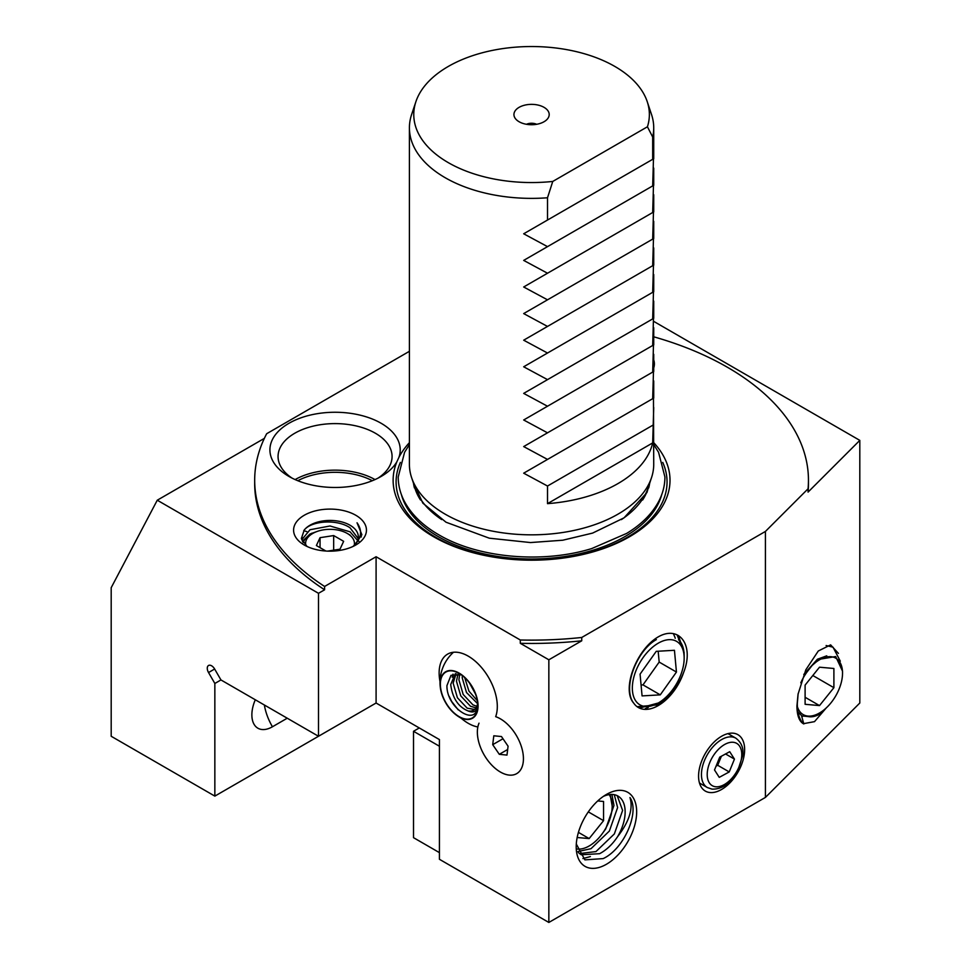 <?xml version="1.0" encoding="UTF-8"?>
<svg xmlns="http://www.w3.org/2000/svg" width="971" height="971" viewBox="0 0 971 971"><rect width="100%" height="100%" fill="white"/><g stroke="black" fill="none" stroke-linecap="round" stroke-linejoin="round"><path stroke-width="1.46" d="M826.333 707.847L814.499 721.647L803.308 723.698C799.145 721.21 797.009 715.324 796.924 706.063L798.028 694.253L805.809 669.832L818.286 651.007L830.63 644.865L838.434 653.398M803.308 723.698C799.303 719.365 797.3 712.653 797.312 703.574L798.15 693.634M287.234 718.212L272.438 726.769A29.081 16.786 -60 0 1 251.877 715.36A29.081 16.786 -60 0 1 251.865 714.887A29.081 16.786 -60 0 1 255.3 699.775M396.908 461.698A65.154 37.614 180 0 1 381.142 476.458A65.154 37.614 180 0 1 288.994 476.458L288.994 476.458A65.154 37.614 180 0 1 288.994 423.271A65.154 37.614 180 0 1 381.13 423.271A65.154 37.614 180 0 1 398.875 457.462L396.908 461.698A138.44 79.925 0 0 0 433.673 536.781A138.44 79.925 0 0 0 613.988 544.488A138.44 79.925 0 0 0 653.726 442.655M378.059 478.12A57.01 32.917 0 0 0 392.078 456.516A57.01 32.917 0 0 0 375.376 433.236A57.01 32.917 0 0 0 313.257 426.111A57.01 32.917 0 0 0 278.058 456.516A57.01 32.917 0 0 0 292.065 478.12M375.012 479.577A57.01 32.917 0 0 0 295.123 479.577M372.318 480.718A54.971 31.74 0 0 0 297.806 480.718M461.116 718.176A41.122 23.741 -120 0 0 468.228 723.298A41.122 23.741 -120 0 0 477.853 726.963A32.577 18.813 -120 0 0 500.393 772.03A32.577 18.813 -120 0 0 523.43 758.739A32.577 18.813 -120 0 0 500.393 718.843A32.577 18.813 -120 0 0 495.671 716.671A41.122 23.741 -120 0 0 468.228 656.141A41.122 23.741 -120 0 0 447.655 654.102A41.122 23.741 -120 0 0 440.021 681.642M721.599 789.459A32.577 18.813 120 0 0 742.888 760.754A32.577 18.813 120 0 0 737.887 734.659A32.577 18.813 120 0 0 721.599 736.261A32.577 18.813 120 0 0 700.322 764.978A32.577 18.813 120 0 0 705.31 791.074A32.577 18.813 120 0 0 721.599 789.459M577.915 851.543L590.975 848.703L609.363 831.055L617.617 807.556L614.291 794.691M611.9 794.436L613.963 805.445L605.71 828.943L601.195 835.109M578.315 852.514L581.228 854.771L599.617 853.691C606.487 850.013 612.495 844.321 617.629 836.614A34.616 19.978 120 0 0 617.981 796.062A34.616 19.978 120 0 0 603.404 796.378M617.204 795.65L622.605 810.433L614.352 833.931L595.963 851.579L579.493 853.582M214.846 796.111L214.846 683.475L208.534 672.539A6.105 3.532 60 0 1 208.534 665.487A6.105 3.532 60 0 1 211.593 665.79A6.105 3.532 60 0 1 214.64 669.019L220.951 679.943L318.5 736.261L376.093 703.016L214.846 796.111L111.192 736.273L111.192 587.698L157.266 500.211L318.5 593.305L318.5 736.261M544.039 107.344A17.636 10.183 0 0 0 521.573 106.155A17.636 10.183 0 0 0 515.467 118.693A17.636 10.183 0 0 0 519.097 121.739A17.636 10.183 0 0 0 547.668 118.693A17.636 10.183 0 0 0 544.039 107.344M536.66 124.288A8.144 4.697 0 0 0 526.476 124.288M409.41 442.655A138.44 79.925 0 0 0 398.875 457.462M523.685 473.18L653.471 398.244L652.682 398.705L653.471 371.65L523.685 446.575L653.471 371.65L652.682 372.099L653.471 345.045L523.685 419.982L653.471 345.045L652.682 345.506L653.471 318.452L523.685 393.389L653.471 318.452L652.682 318.913L653.471 291.858L523.685 366.783L653.471 291.858L652.682 292.307L653.471 265.253L523.685 340.19L653.471 265.253L652.682 265.714L653.471 238.66L523.685 313.584L653.471 238.66L652.682 239.109L653.471 212.066L523.685 286.991L653.471 212.066L652.682 212.515L653.471 185.461L523.685 260.398L653.471 185.461L652.682 185.922L653.471 158.868L523.685 233.793L653.471 158.868L652.682 159.317L652.682 137.045L647.439 126.776A117.794 68.006 0 0 0 647.232 101.664A117.794 68.006 0 0 0 614.861 66.453A117.794 68.006 0 0 0 497.055 49.521A117.794 68.006 0 0 0 415.904 101.664L411.619 114.481A122.152 70.531 0 0 0 409.41 127.844L409.41 464.308A122.152 70.531 0 0 0 411.619 477.671A122.152 70.531 0 0 0 445.191 514.181A122.152 70.531 0 0 0 567.367 531.732A122.152 70.531 0 0 0 651.517 477.671A122.152 70.531 0 0 0 653.726 464.308L653.471 398.244L523.685 473.18L547.51 486.022L547.51 503.646A122.152 70.531 180 0 0 652.682 442.922L547.51 503.646M652.682 137.045A122.152 70.531 0 0 0 653.726 127.844A122.152 70.531 0 0 0 651.517 114.481L647.232 101.664M652.682 442.922L653.726 407.492M523.685 446.575L547.51 459.417M523.685 419.982L547.51 432.823M523.685 393.389L547.51 406.23M523.685 366.783L547.51 379.625M523.685 340.19L547.51 353.031M523.685 313.584L547.51 326.438M523.685 286.991L547.51 299.833M523.685 260.398L547.51 273.239M523.685 233.793L547.51 246.634M409.41 127.844A122.152 70.531 0 0 0 445.191 177.717A122.152 70.531 0 0 0 547.51 197.768L547.51 220.041M415.904 101.664A117.794 68.006 0 0 0 448.274 162.63A117.794 68.006 0 0 0 552.754 181.443L547.51 197.768M656.347 639.598C636.272 650.813 622.156 688.997 633.808 703.247A39.762 22.952 120 0 0 637.947 707.276A39.762 22.952 120 0 0 658.253 705.565A39.762 22.952 120 0 0 683.608 672.502C677.867 687.152 669.08 697.967 657.233 704.934L637.122 706.706M617.629 836.614C629.22 821.6 633.335 808.588 629.973 797.567C639.925 811.465 624.474 848.763 603.161 858.607L584.894 859.857L576.289 844.017M606.426 794.448L606.426 794.448A42.76 24.688 -60 0 1 636.66 811.902A42.76 24.688 -60 0 1 606.426 864.263A42.76 24.688 -60 0 1 576.204 846.809A42.76 24.688 -60 0 1 606.426 794.448L606.426 794.448M797.98 711.961L802.434 716.513M803.83 723.953L801.573 715.894L807.957 716.537C812.132 717.448 816.805 716.185 821.976 712.726L821.138 711.986M306.994 546.442L301.398 538.492L304.214 530.069A28.305 16.337 0 0 1 350.033 525.226A28.305 16.337 0 0 1 358.323 536.781A28.305 16.337 0 0 1 354.646 544.84L352.995 546.467M304.251 545.01A36.449 21.046 180 0 1 304.251 515.261A36.449 21.046 180 0 1 355.787 515.261A36.449 21.046 180 0 1 355.787 545.01A36.449 21.046 180 0 1 304.251 545.01M317.226 531.416L310.004 534.014L302.369 541.32M301.726 539.815L310.004 529.741L330.019 525.991L350.033 531.817L357.595 540.446M358.153 538.517L350.033 527.787C337.107 518.854 311.315 520.723 304.214 530.069M354.646 544.84C361.6 537.716 362.401 530.372 357.037 522.786L361.892 534.742L353.808 546.078M653.726 359.901A36.449 21.046 180 0 1 653.726 367.9M653.604 321.316L859.808 440.373L808.066 492.103L808.066 488.789L765.415 531.44L581.738 637.474L581.738 640.799L548.846 659.795L548.846 922.45L439.426 859.286L439.426 739.586L376.093 703.016L376.093 556.735L324.593 586.46L324.593 589.785L318.5 593.305M765.415 531.44L765.415 797.422L548.846 922.45M859.808 440.373L859.808 703.016L765.415 797.422M633.808 703.247C621.161 689.58 636.406 649.405 658.253 636.867C679.19 624.802 694.544 645.108 683.608 672.502M647.439 126.776L552.754 181.443M808.066 492.103A276.893 159.863 0 0 0 808.455 483.582L808.455 480.269A276.893 159.863 0 0 0 653.726 336.803M808.066 488.789A276.893 159.863 0 0 0 808.455 480.269M214.846 683.475L220.951 679.943M409.41 351.308L266.673 433.721A276.893 159.863 0 0 0 254.681 480.269A276.893 159.863 0 0 0 324.593 586.46M548.846 659.795L520.298 643.312L520.298 639.998L376.093 556.735M520.298 639.998A276.893 159.863 0 0 0 581.738 637.474M254.681 480.269L254.681 483.582A276.893 159.863 0 0 0 324.593 589.785M520.298 643.312A276.893 159.863 0 0 0 581.738 640.799M264.343 438.382L157.266 500.211M652.682 425.298L547.51 486.022M303.777 530.579A57.01 32.917 0 0 0 306.872 531.671M311.909 533.14A57.01 32.917 0 0 0 312.88 533.382M678.474 635.532L682.115 646.941M673.401 633.735L674.796 636.891M674.906 637.182L675.233 638.275M590.38 856.58L582.903 858.558M358.93 541.405L358.311 540.701M302.199 537.497L301.362 538.262M361.382 536.951L360.326 535.009M413.512 731.284L413.512 837.67L439.426 852.635L439.426 746.238L413.512 731.284L419.278 727.959M461.286 674.809L450.993 675.318L446.939 685.611C446.369 707.009 474.637 726.174 477.38 708.041L477.793 704.036C477.368 711.221 474.103 713.503 467.986 710.906A20.355 11.749 -120 0 0 473.581 710.141A20.355 11.749 -120 0 0 477.659 703.065M477.744 704.084A26.472 15.281 60 0 1 477.805 705.808A26.472 15.281 60 0 1 459.817 717.011A26.472 15.281 60 0 1 440.421 685.902A26.472 15.281 60 0 1 459.089 673.389A26.472 15.281 60 0 1 477.744 704.084M457.608 672.296A26.836 15.5 60 0 1 478.011 704.218A26.836 15.5 60 0 1 460.557 717.703A26.836 15.5 60 0 1 456.188 714.984A26.836 15.5 60 0 1 440.324 687.517A26.836 15.5 60 0 1 457.608 672.296M467.986 710.906C458.203 706.864 452.45 698.076 450.714 684.555L455.302 673.692M474.576 709.437L467.185 708.187L457.426 697.785L453.141 683.147L456.127 673.656M476.81 706.305L472.938 704.861L463.179 694.459L458.907 679.821L459.684 674.226M475.984 707.847L470.498 706.269L460.752 695.867L456.467 681.229L458.009 673.813M477.319 700.686L468.944 691.134L464.708 677.637M477.574 703.599L466.505 692.541L462.232 677.904L462.33 675.585M475.389 693.804L469.515 683.074M714.51 769.954L719.244 777.358L729.221 771.933L734.452 759.104L729.719 751.7L719.742 757.125L714.51 769.954M725.555 753.969L734.452 759.104M716.052 766.18L717.703 765.282L721.392 756.227M717.703 765.282L729.221 771.933M305.865 545.556A24.433 14.104 180 0 1 312.747 533.455L310.586 534.705A27.491 15.864 0 0 0 303.146 542.595M302.442 541.442L304.663 539.803M310.586 534.705L312.747 533.455A24.433 14.104 180 0 1 347.29 533.455A24.433 14.104 180 0 1 354.245 545.265M327.494 551.127L339.996 549.185L343.649 541.32L333.672 535.567L320.042 537.679L316.388 545.544L325.916 551.043M320.042 547.644L320.042 537.679M333.672 550.169L333.672 535.567M842.537 673.097L842.537 671.192L835.691 656.542L819.221 659.309L812.132 665.451A32.577 18.813 -60 0 1 819.5 659.795A32.577 18.813 -60 0 1 842.537 673.097A32.577 18.813 -60 0 1 819.5 712.993L812.484 716.707M803.794 674.432L817.4 659.248L826.758 655.826M800.808 682.807A31.764 18.34 -60 0 1 807.52 671.374L812.132 665.451M826.115 645.533L833.021 647.184L840.303 661.178M805.105 704.303L819.5 705.589L833.895 687.686L833.895 668.485L819.5 667.198L805.105 685.113L805.105 704.303M819.5 712.993A32.577 18.813 -60 0 1 797.373 706.585M805.105 697.275L819.5 705.589M812.812 675.513L833.895 687.686M609.145 794.63A32.577 18.813 -60 0 1 612.191 806.088A32.577 18.813 -60 0 1 589.154 845.984L587.71 846.809M610.152 794.509L612.191 806.088M577.162 837.512L589.154 838.58L603.549 820.665L603.549 801.476L597.723 800.954M589.154 845.984A32.577 18.813 -60 0 1 577.102 849.006M578.425 832.378L589.154 838.58M588.317 811.877L603.549 820.665M479.019 723.177A32.577 18.813 -120 0 0 479.104 743.301A32.577 18.813 -120 0 0 504.871 774.118A32.577 18.813 -120 0 0 523.43 758.739A32.577 18.813 -120 0 0 521.682 747.573A32.577 18.813 -120 0 0 500.393 718.843L500.393 718.843M492.71 744.672L499.3 754.321L506.983 755.086L508.076 746.201L501.485 736.552L493.802 735.787L492.71 744.672L502.978 738.737M507.675 749.491L499.3 754.321M655.656 644.829A36.643 21.156 -60 0 1 684.167 658.132A36.643 21.156 -60 0 1 660.863 701.365A36.643 21.156 -60 0 1 658.253 703.016A36.643 21.156 -60 0 1 632.376 689.544A36.643 21.156 -60 0 1 655.656 644.829M678.559 639.743A39.423 22.758 -60 0 1 684.167 655.874L684.167 658.132M684.167 652.73L677.054 634.816M648.252 707.507L645.375 708.49M640.144 707.908L658.253 703.016M674.444 650.291L656.25 651.335L640.071 674.141L642.074 695.904L660.268 694.86L676.447 672.053L674.444 650.291M641.066 684.992L642.984 684.883L659.175 662.076L658.168 651.225M659.175 662.076L676.447 672.053M642.984 684.883L660.268 694.86M264.379 705.019A40.721 23.51 -120 0 0 272.438 726.769M400.404 462.402A135.479 78.214 0 0 0 435.773 537.266A135.479 78.214 0 0 0 598.779 549.877A135.479 78.214 0 0 0 662.744 462.402M401.375 494.53A131.74 76.054 0 0 0 438.419 536.708A131.74 76.054 0 0 0 572.514 555.218A131.74 76.054 0 0 0 661.761 494.53M413.476 483.206A118.498 68.407 0 0 0 414.435 487.952M648.701 487.928A118.498 68.407 0 0 0 649.66 483.206M642.644 499.992A118.498 68.407 0 0 0 649.089 484.93M414.047 484.93A118.498 68.407 0 0 0 420.479 499.98M411.619 477.671L415.005 487.782A118.717 68.54 0 0 0 441.684 519.57M621.416 519.594A118.717 68.54 0 0 0 648.13 487.782L651.517 477.671M208.534 672.539L214.64 669.019M452.219 677.2L452.911 674.238L452.207 677.224M458.178 709.837L451.661 701.45L449.148 696.328M452.474 676.738L453.093 674.165M735.848 738.178C744.041 744.466 742.997 752.088 742.876 754.94L737.341 771.969C730.119 783.743 721.671 789.459 711.998 789.12L707.349 787.554A28.499 16.458 -60 0 1 705.796 757.562A28.499 16.458 -60 0 1 732.183 736.953A28.499 16.458 -60 0 1 735.848 738.178L727.971 733.627M733.542 742.317A24.433 14.104 120 0 0 709.777 762.551A24.433 14.104 120 0 0 715.421 786.741A24.433 14.104 120 0 0 739.186 766.507A24.433 14.104 120 0 0 733.542 742.317M653.726 398.098L653.726 380.899M653.726 371.505L653.726 354.306M653.726 344.899L653.726 327.7M653.726 318.306L653.726 301.107M653.726 291.713L653.726 274.502M653.726 265.107L653.726 247.908M653.726 238.514L653.726 221.315M653.726 211.909L653.726 194.71M653.726 185.315L653.726 168.117M653.726 158.722L653.726 127.844M456.188 714.984A40.721 40.721 0 0 0 462.9 719.098M453.457 652.269A40.721 40.721 0 0 0 440.324 687.517M707.349 787.554L699.46 783.002M347.29 533.455L350.033 535.033M653.726 444.584L658.569 452.328L664.929 477.004C664.892 485.524 662.78 493.754 658.569 501.691C651.917 513.975 641.273 524.558 626.635 533.419L591.776 548.554C542.619 563.763 478.145 558.094 438.771 534.766C422.858 525.578 411.401 514.448 404.397 501.376C400.307 493.523 398.244 485.403 398.207 477.004L404.567 452.328L409.41 444.584M650.072 481.98L646.941 492.515L624.062 517.834L592.613 533.091L562.767 540.216L530.494 542.558L489.287 538.189L446.017 522.216L422.846 503.136L413.063 481.98"/></g></svg>
